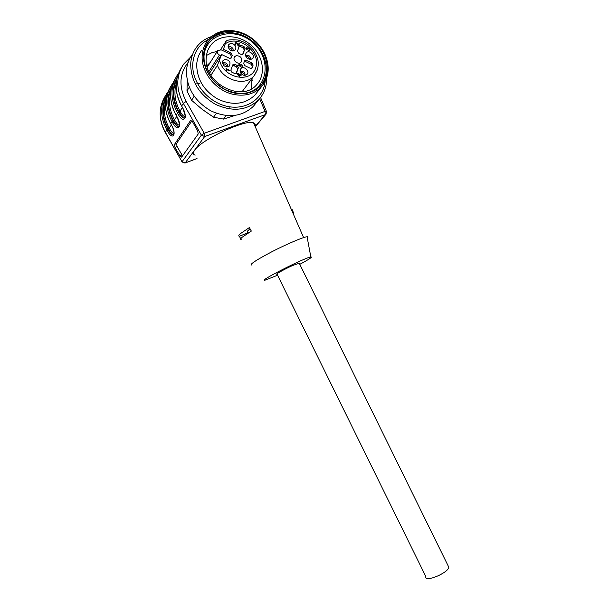 <?xml version="1.0" encoding="UTF-8"?>
<svg xmlns="http://www.w3.org/2000/svg" width="609" height="609" viewBox="0 0 609 609"><rect width="100%" height="100%" fill="white"/><g stroke="black" fill="none" stroke-linecap="round" stroke-linejoin="round"><path stroke-width="0.91" d="M206.207 57.893C203.566 83.342 242.123 103.058 256.838 84.514C266.285 74.29 263.294 55.495 250.657 44.815C238.18 33.959 219.034 34.02 210.615 45.416C207.966 48.994 206.497 53.15 206.207 57.893M251.479 88.769L251.959 78.576M217.185 51.46L212.061 52.61L206.459 55.457M246.47 93.055C268.264 88.556 271.728 58.563 252.864 42.622C234.564 25.951 204.906 33.807 203.992 56.622L204.182 61.874M261.588 84.491C270.693 72.281 266.11 51.94 251.882 40.78C237.799 29.438 217.108 29.993 207.943 42.523L206.991 43.901M203.802 55.198C203.992 69.761 210.98 81.134 224.782 89.325C239.162 95.796 251.167 94.486 260.797 85.397C271.553 73.895 268.204 52.633 253.938 40.544C239.839 28.242 218.151 28.311 208.689 41.275C205.758 45.272 204.129 49.915 203.802 55.198M267.572 69.083C267.754 63.64 266.536 58.266 263.933 52.96C258.711 42.995 250.779 36.197 240.129 32.566C222.879 26.963 205.248 36.867 203.642 53.82C201.739 70.697 216.735 89.63 234.556 93.078C251.837 96.915 267.328 85.29 267.572 69.083M234.183 94.532C216.34 91.312 200.818 72.448 202.18 55.404C202.523 49.93 204.205 45.119 207.227 40.978C215.274 31.303 226.183 28.349 239.931 32.117C250.908 35.87 259.084 42.874 264.466 53.143C270.312 66.084 269.292 77.313 261.398 86.828C254.455 93.923 245.381 96.488 234.183 94.532M201.686 50.319C198.709 54.407 197.05 59.134 196.707 64.508C196.874 79.36 203.992 90.939 218.068 99.244C232.729 105.799 245.001 104.421 254.867 95.126L257.287 92.058M208.514 39.372C198.998 44.35 193.746 52.45 192.771 63.663C191.546 82.032 207.471 101.947 226.609 106.225C245.724 110.754 263.278 99.115 265.128 81.56M211.323 36.631C205.104 38.694 200.11 42.287 196.342 47.418C192.969 52.138 191.081 57.581 190.686 63.755C190.845 81.111 199.135 94.661 215.563 104.405C232.668 112.102 247.01 110.579 258.597 99.838C264.055 93.87 266.75 86.585 266.696 77.975M192.063 54.818C188.737 59.484 186.872 64.851 186.476 70.933C186.613 88.039 194.773 101.368 210.958 110.914C227.812 118.443 241.963 116.905 253.405 106.286L256.183 102.837M187.252 80.723L186.986 90.947L191.576 100.287L202.203 109.354L213.553 117.187L216.385 113.289M213.553 117.187L223.511 119.098L234.838 115.482M226.175 115.565L223.511 119.098M186.986 90.947L189.262 87.254M194.164 96.252L191.576 100.287M173.58 134.756L173.58 134.764C172.499 134.962 171.022 133.546 169.135 130.524L168.236 128.941C162.458 118.161 161.72 107.785 166.044 97.821M178.909 126.535L178.909 126.535C177.79 126.718 176.283 125.287 174.387 122.242L173.466 120.62C167.505 109.491 166.782 98.833 171.296 88.632M184.474 117.933L184.474 117.94C183.309 118.1 181.779 116.646 179.868 113.578L178.924 111.927C172.789 100.432 172.073 89.47 176.793 79.033M191.865 120.833L176.496 143.572L177.105 146.541L182.54 155.866M166.516 95.803C161.157 106.263 161.591 117.37 167.825 129.123L168.708 130.676C170.649 133.691 172.172 135.091 173.268 134.878L173.573 134.802M171.768 86.63C166.211 97.318 166.638 108.707 173.047 120.803L173.946 122.394C175.91 125.431 177.455 126.855 178.589 126.657L178.939 126.573M177.257 77.054C171.494 87.962 171.905 99.648 178.498 112.109L179.419 113.731C181.398 116.799 182.974 118.237 184.154 118.055L184.542 117.963M191.036 120.278L190.579 120.475L192.52 121.747L197.636 130.768L198.237 133.972L181.634 157.122L179.845 155.851L181.878 154.945M190.579 120.475L174.448 144.47L176.496 143.572M177.105 146.541L175.065 147.439L174.448 144.47M175.065 147.439L179.845 155.851M247.878 232.196C246.439 232.113 247.193 231.017 250.124 228.915M291.962 210.874L292.107 209.504L291.483 209.77M292.107 209.504L293.66 213.104L293.515 214.429M241.286 239.733C240.197 239.55 240.525 238.698 242.275 237.16L251.334 231.085L249.37 227.56L240.365 233.673C238.629 235.226 238.302 236.109 239.383 236.315L248.084 232.623M239.383 236.315L240.776 238.812M254.958 126.086C255.62 124.472 255.148 123.391 253.55 122.858C245.861 118.961 201.465 139.499 194.697 150.172C192.817 152.798 192.962 154.465 195.139 155.158M307.294 237.997C308.23 237.091 308.154 236.673 307.065 236.756C303.503 236.954 286.717 244.08 271.591 251.89C255.247 260.545 248.731 264.945 252.035 265.082M299.78 264.336C309.159 259.289 312.843 256.823 310.834 256.937C304.599 257.676 255.78 282.553 265.433 280.041L277.567 275.238M299.247 263.248L292.632 265.501C284.334 269.247 274.324 274.811 277.034 274.149L425.881 576.647C424.146 582.912 448.232 573.054 448.818 567.215L448.026 565.594M237.875 73.933L239.276 75.927L239.664 74.785L237.655 74.252M240.296 72.159C242.542 72.014 243.904 73.072 244.407 75.341M245.846 56.363C247.939 56.287 249.256 57.299 249.804 59.4M232.509 50.973L232.204 49.999C231.291 48.446 230.019 47.784 228.39 48.012M222.688 63.861C224.972 63.618 226.396 64.653 226.974 66.96M235.843 42.66L235.028 42.851M235.051 43.848L235.477 42.95M238.431 45.964L238.72 44.008M240.06 75.082L239.794 74.382M237.822 74.016L237.327 73.78M239.421 76.506L240.113 74.998L239.573 76.582L239.124 76.369L237.114 73.483L237.244 73.118L239.824 74.344L240.433 74.062L239.931 75.021M242.542 67.036L242.542 66.054M241.278 64.957L240.243 65.11M238.972 65.544L239.101 64.082M240.311 66.465L240.7 65.277M242.199 66.663L241.575 67.196M245.069 75.326C245.062 71.771 243.41 70.499 240.121 71.497M250.535 59.393C250.436 55.967 248.799 54.719 245.633 55.632M233.232 50.943L233.026 48.758C231.618 46.703 229.996 46.215 228.154 47.296M227.621 66.914C227.842 63.991 226.434 62.575 223.404 62.674L222.498 63.214M238.431 67.591L237.145 65.422L234.937 64.364L232.714 64.859L230.872 70.126L231.747 72.128L234.792 73.575L236.391 73.247L238.431 67.591L235.942 73.575M237.609 68.771L236.315 66.602L232.539 65.346M246.401 60.382L245.556 61.578L251.243 64.318L252.096 63.13L246.401 60.382L244.673 60.641L243.707 63.267L244.62 65.559L250.329 68.299L252.035 68.056L253.146 65.041L252.096 63.13M245.556 61.578L244.369 61.471M253.146 65.041L251.624 68.36M252.286 66.221L251.243 64.318M244.985 48.674L244.118 46.703L241.118 45.241L239.322 45.926L237.51 51.11L238.797 53.28L240.989 54.338L242.983 54.231L244.985 48.674L242.534 54.566M244.148 49.9L243.288 47.928L244.118 46.703M241.118 45.241L240.289 46.474L243.288 47.928M240.289 46.474L239.131 46.467M226.677 69.51L226.183 69.281M249.5 50.676L249.492 49.74M248.381 48.75L247.498 49.017M246.569 48.081L245.83 48.256M245.861 49.093L246.333 48.233L246.721 49.413L246.478 49.809L246.013 47.913L246.66 47.578L249.789 49.139L249.652 50.539L248.35 50.768L249.34 50.174C249.507 49.063 249.058 48.659 248 48.956L247.833 49.504L247.467 48.606L246.333 48.233M249.142 50.319L248.639 50.851M237.792 44.137L238.309 45.195L238.918 43.452L239.383 43.673L238.561 46.033L236.855 43.216L235.538 42.858L235.767 44.579L235.036 43.818L235.226 42.485L237.335 43.125L237.495 44.586M235.972 44.152L235.713 44.548M239.383 43.673L239.055 44.175M238.309 45.195L238.043 45.599M240.433 74.062L240.106 74.526M239.824 74.344L239.543 74.732M240.266 74.557L241.217 75.006L241.065 75.455L240.113 74.998M241.217 75.006L240.943 75.394M240.882 64.478L242.747 65.33L242.679 66.906L241.392 67.142L242.39 66.518C242.534 65.346 241.994 64.904 240.768 65.178L240.585 66.663L238.667 65.33L239.291 63.534L239.756 63.762L239.261 65.201L240.258 65.909L240.547 64.957M239.756 63.762L239.428 64.234M240.509 72.669C242.237 75.25 244.285 75.927 246.66 74.694C250.961 71.519 242.991 64.516 240.464 69.259L240.509 72.669M251.213 59.248L252.149 58.746C256.32 55.586 248.403 48.697 245.945 53.371C245.313 57.292 247.064 59.248 251.213 59.248M235.439 46.063C233.019 42.919 230.666 42.561 228.405 44.99C228.208 49.679 230.339 51.438 234.808 50.25C235.965 49.154 236.178 47.761 235.439 46.063M224.554 59.431L222.765 60.93C222.529 65.643 224.66 67.416 229.174 66.244C231.085 62.126 229.547 59.849 224.554 59.431M236.17 55.685L234.716 56.683C231.839 60.017 238.393 65.559 241.111 62.11C242.428 58.045 240.776 55.906 236.17 55.685M230.735 58.373L231.405 56.614L230.491 54.323L221.28 49.885L217.824 50.456C216.888 52.237 217.421 53.775 219.43 55.061L220.808 55.724L221.6 54.505L229.479 58.289L231.253 58.007L232.212 55.396L231.298 53.097L223.442 49.314L226.228 40.894L220.603 49.633M226.289 69.502L226 68.566L230.019 70.477L229.867 70.926L226.731 69.434L227.012 70.614L226.289 69.502M226.731 69.434L226.426 69.883M230.019 70.477L229.753 70.872M247.84 48.575L247.505 49.063M246.721 49.413L246.455 49.793M220.808 55.724L209.679 73.05M221.6 54.505L217.413 65.285L210.935 75.265M222.65 50.539L223.442 49.314M176.184 83.669C173.687 92.743 174.973 101.909 180.028 111.165L182.38 107.435M178.924 111.927L180.028 111.165L180.972 112.825C182.456 115.322 183.834 116.57 185.09 116.578M170.687 93.337C168.388 102.137 169.667 110.983 174.539 119.882L176.747 116.38M173.466 120.62L174.539 119.882L175.461 121.503C176.899 123.924 178.224 125.157 179.442 125.21M165.435 102.586C163.311 111.12 164.597 119.668 169.287 128.225L171.365 124.929M168.236 128.941L169.287 128.225L170.193 129.808C171.578 132.153 172.857 133.371 174.029 133.47M170.193 129.808L167.658 131.392L166.775 129.839C159.794 116.41 159.923 104.109 167.171 92.933L167.741 92.157M175.461 121.503L172.872 123.125L171.966 121.534C164.833 107.816 164.948 95.27 172.324 83.897L172.971 83.022M180.972 112.825L178.315 114.492L177.394 112.863C170.101 98.825 170.208 86.029 177.714 74.465L178.445 73.483M178.498 112.109L176.047 115.017L176.937 116.7M175.445 78.196C168.899 89.508 169.096 101.779 176.047 115.017L176.968 116.639C182.517 126.154 178.11 132.747 172.872 123.125M173.047 120.803L170.68 123.597L171.548 125.241M170.117 87.536C163.699 98.65 163.882 110.671 170.68 123.597L171.578 125.18C177.006 134.482 172.789 140.793 167.658 131.392M167.825 129.123L166.775 129.839L165.366 132.518L182.022 161.819M181.162 68.208C174.326 79.764 174.494 92.378 181.657 106.042L182.571 107.77M229.837 107.291L229.601 106.803M199.288 83.524L196.646 83.09M164.91 96.671C158.5 107.618 158.637 119.448 165.313 132.168L182.114 161.986L184.938 163.06L196.989 158.515M173.595 134.764L174.014 133.683C174.029 131.026 173.222 128.24 171.601 125.332L171.578 125.18M178.924 126.535L178.62 126.649C180.325 127.311 179.784 124.03 176.991 116.799L176.968 116.639M184.497 117.94L184.177 118.047C185.981 118.664 185.463 115.268 182.624 107.877L182.601 107.702C188.28 117.438 183.674 124.327 178.315 114.492M188.151 62.377C179.305 73.643 178.643 86.661 186.164 101.429L183.332 103.378L181.657 106.042L182.601 107.702M186.164 101.429L204.228 133.28L201.373 135.19L183.332 103.378C175.864 89.005 175.948 75.927 183.598 64.151L190.579 57.094M266.506 111.561L265.052 111.401L259.655 98.643M182.091 161.682L201.373 135.19L204.67 136.545L185.174 162.915L182.091 161.682M255.156 126.543L265.326 114.614L265.052 111.401L204.228 133.28L204.67 136.545L265.326 114.614L266.3 113.814M255.247 124.875L254.707 125.515M238.111 44.883L237.837 45.302M237.335 43.125L237.046 43.551M235.455 43.673L235.188 44.084M242.747 65.33L242.466 65.726M240.608 65.871L240.273 66.343M242.154 66.678L241.819 67.15M234.937 64.364L234.122 65.551M236.315 66.602L237.145 65.422M236.223 73.407L236.612 72.859M242.831 54.384L243.189 53.858M230.91 58.297L231.511 57.398M232.212 55.396L231.405 56.614M226.921 70.02L226.639 70.438M249.789 49.139L249.477 49.58M246.66 47.578L246.325 48.065M246.158 47.768L245.83 48.24M249.119 50.334L248.776 50.821M230.491 54.323L231.298 53.097M219.43 55.061L208.925 71.512M219.575 60.2C223.343 78.31 250.855 83.844 255.696 67.865C261.406 52.42 238.88 34.195 225.444 43.665M217.413 65.285C223.153 80.586 245.282 86.729 254.022 75.82L257.356 69.936M208.438 49.017L210.615 45.416M207.943 42.523L208.689 41.275M240.129 32.566L239.931 32.117M263.933 52.96L264.466 53.143M254.867 95.126L261.398 86.828M253.405 106.286L258.597 99.838M176.016 115.086C171.327 106.583 169.713 97.988 171.175 89.302M170.649 123.657C165.998 115.215 164.445 106.682 165.998 98.057M181.627 106.118C176.915 97.569 175.232 88.922 176.587 80.175M165.252 132.313C160.616 123.901 159.155 115.352 160.852 106.689M260.568 97.509L266.384 111.28L266.026 114.165L255.262 126.786M185.075 163.014L197.019 158.568M303.625 237.594L253.55 122.858M310.834 256.937L307.065 236.756M299.088 262.928L448.818 567.215M252.217 80.967L251.92 78.614M206.931 65.703L210.356 62.324M242.39 66.518L242.055 66.99M240.075 70.575L240.464 69.259M245.579 54.635L245.945 53.371M228.063 46.322L228.405 44.99M222.414 62.324L222.765 60.93M234.389 57.208L234.716 56.683M247.893 48.507L247.551 48.994M249.34 50.174L249.005 50.661M207.311 67.165L217.588 50.821M242.131 91.677L254.022 75.82C261.192 65.544 258.254 57.269 253.085 49.588C249.157 45.302 247.041 42.759 238.111 40.027C232.204 39.661 228.778 39.76 227.819 40.331L226.228 40.887"/></g></svg>
